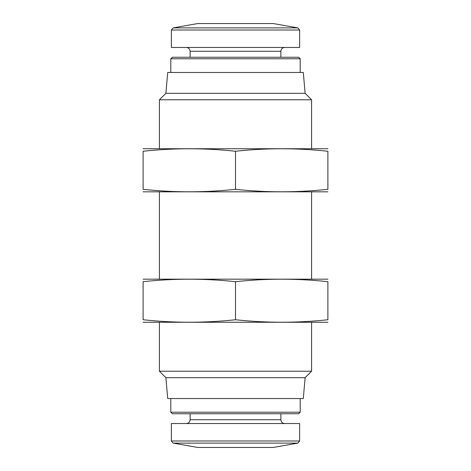 <?xml version="1.0" encoding="UTF-8"?>
<svg xmlns="http://www.w3.org/2000/svg" width="471" height="471" viewBox="0 0 471 471"><rect width="100%" height="100%" fill="white"/><g stroke="black" fill="none" stroke-linecap="round" stroke-linejoin="round"><path stroke-width="0.71" d="M165.88 377.683L167.705 398.537L303.295 398.537L305.12 377.683L165.88 377.683L159.416 371.219L311.584 371.219L311.584 322.452M173.169 443.117L297.831 443.117L273.268 447.45L197.732 447.45L173.169 443.117L171.373 440.98L171.373 423.535L299.627 423.535L299.627 440.98L171.373 440.98M190.119 413.756L190.119 419.732C189.895 422.045 188.63 423.311 186.316 423.535M300.198 412.219L170.802 412.219L172.339 413.756L298.661 413.756L300.198 412.219L300.198 398.537M170.802 412.219L170.802 398.537M165.88 93.317L305.12 93.317L311.584 99.781L159.416 99.781L165.88 93.317L167.705 72.463L303.295 72.463L305.12 93.317M159.416 371.219L159.416 322.452M159.416 278.979L159.416 192.021M159.416 148.548L159.416 99.781M197.732 23.55L273.268 23.55L297.831 27.883L173.169 27.883L197.732 23.55M171.373 30.02L299.627 30.02L299.627 47.465L171.373 47.465L171.373 30.02L173.169 27.883M186.316 47.465C188.63 47.689 189.895 48.955 190.119 51.268L280.881 51.268C281.081 48.978 282.353 47.706 284.684 47.465M190.119 57.244L190.119 51.268M172.339 57.244L298.661 57.244L300.198 58.781L170.802 58.781L172.339 57.244M170.802 72.463L170.802 58.781M143.113 322.264L327.887 322.264M327.887 319.744C327.887 323.059 327.887 323.059 327.887 319.744C297.095 323.059 266.298 323.059 235.5 319.744C204.702 323.059 173.905 323.059 143.113 319.744C143.113 323.059 143.113 323.059 143.113 319.744L143.113 281.687C143.113 278.373 143.113 278.373 143.113 281.687C173.905 278.373 204.702 278.373 235.5 281.687C266.298 278.373 297.095 278.373 327.887 281.687C327.887 278.373 327.887 278.373 327.887 281.687L327.887 319.744M143.113 279.168L327.887 279.168M235.5 281.687L235.5 319.744M327.887 148.736L143.113 148.736M143.113 151.256C173.905 147.941 204.702 147.941 235.5 151.256C266.298 147.941 297.095 147.941 327.887 151.256C327.887 147.941 327.887 147.941 327.887 151.256L327.887 189.313C327.887 192.627 327.887 192.627 327.887 189.313C297.095 192.627 266.298 192.627 235.5 189.313C204.702 192.627 173.905 192.627 143.113 189.313C143.113 192.627 143.113 192.627 143.113 189.313L143.113 151.256C143.113 147.941 143.113 147.941 143.113 151.256M327.887 191.832L143.113 191.832M235.5 189.313L235.5 151.256M190.119 419.732L280.881 419.732C281.081 422.022 282.353 423.294 284.684 423.535M297.831 443.117L299.627 440.98M280.881 419.732L280.881 413.756M305.12 377.683L311.584 371.219M311.584 278.979L311.584 192.021M311.584 148.548L311.584 99.781M299.627 30.02L297.831 27.883M280.881 57.244L280.881 51.268M300.198 72.463L300.198 58.781"/></g></svg>
